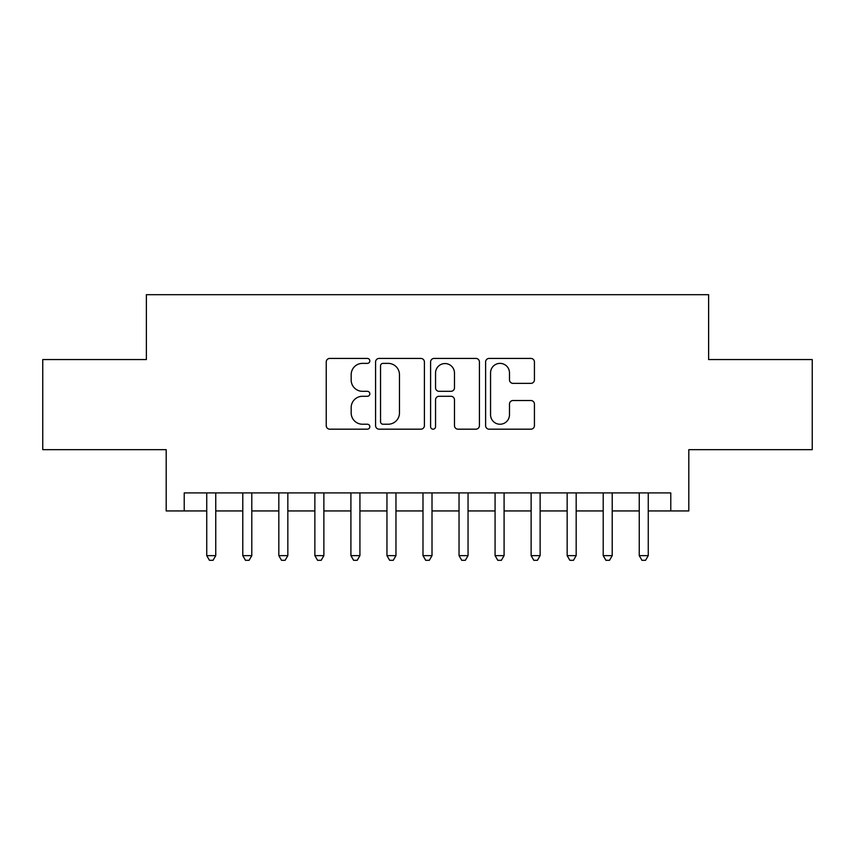 <?xml version="1.0" encoding="UTF-8"?>
<svg xmlns="http://www.w3.org/2000/svg" width="855" height="855" viewBox="0 0 855 855"><rect width="100%" height="100%" fill="white"/><g stroke="black" fill="none" stroke-linecap="round" stroke-linejoin="round"><path stroke-width="1.28" d="M369.83 360.896A2.479 2.479 0 0 0 367.361 358.427L329.774 358.427A3.538 3.538 0 0 0 326.236 361.964L326.236 425.64A3.538 3.538 0 0 0 329.774 429.178L367.361 429.178A2.479 2.479 0 0 0 369.83 426.698A2.479 2.479 0 0 0 367.361 424.23L362.499 424.23A11.318 11.318 0 0 1 351.17 412.901L351.17 407.6A11.318 11.318 0 0 1 362.499 396.282L367.361 396.282A2.479 2.479 0 0 0 369.83 393.802A2.479 2.479 0 0 0 367.361 391.323L362.499 391.323A11.318 11.318 0 0 1 351.17 380.005L351.17 374.693A11.318 11.318 0 0 1 362.499 363.375L367.361 363.375A2.479 2.479 0 0 0 369.83 360.896M530.891 383.361A3.538 3.538 0 0 0 534.428 379.823L534.428 361.964A3.538 3.538 0 0 0 530.891 358.427L489.146 358.427A3.538 3.538 0 0 0 485.608 361.964L485.608 425.64A3.538 3.538 0 0 0 489.146 429.178L530.891 429.178A3.538 3.538 0 0 0 534.428 425.64L534.428 404.062A3.538 3.538 0 0 0 530.891 400.525L513.021 400.525A3.538 3.538 0 0 0 509.484 404.062L509.484 414.761A9.458 9.458 0 0 1 500.025 424.23A9.458 9.458 0 0 1 490.556 414.761L490.556 372.844A9.458 9.458 0 0 1 500.025 363.375A9.458 9.458 0 0 1 509.484 372.844L509.484 379.823A3.538 3.538 0 0 0 513.021 383.361L530.891 383.361M184.22 510.937L184.22 492.918L670.78 492.918L670.78 510.937L688.809 510.937L688.809 449.666L812.25 449.666L812.25 359.56L708.624 359.56L708.624 294.686L146.376 294.686L146.376 359.56L42.75 359.56L42.75 449.666L166.191 449.666L166.191 510.937L206.739 510.937M424.401 361.964A3.538 3.538 0 0 0 420.863 358.427L379.118 358.427A3.538 3.538 0 0 0 375.58 361.964L375.58 425.64A3.538 3.538 0 0 0 379.118 429.178L420.863 429.178A3.538 3.538 0 0 0 424.401 425.64L424.401 361.964M434.137 358.427L475.882 358.427A3.538 3.538 0 0 1 479.42 361.964L479.42 425.64A3.538 3.538 0 0 1 475.882 429.178L458.013 429.178A3.538 3.538 0 0 1 454.475 425.64L454.475 399.819A3.538 3.538 0 0 0 450.938 396.282L439.085 396.282A3.538 3.538 0 0 0 435.548 399.819L435.548 426.698A2.479 2.479 0 0 1 433.068 429.178A2.479 2.479 0 0 1 430.599 426.698L430.599 361.964A3.538 3.538 0 0 1 434.137 358.427M215.749 510.937L242.788 510.937M251.798 510.937L278.826 510.937M287.836 510.937L314.864 510.937M323.874 510.937L350.913 510.937M359.923 510.937L386.952 510.937M395.961 510.937L422.99 510.937M432.01 510.937L459.039 510.937M468.048 510.937L495.077 510.937M504.087 510.937L531.126 510.937M540.136 510.937L567.164 510.937M576.174 510.937L603.202 510.937M612.212 510.937L639.251 510.937M648.261 510.937L670.78 510.937M383.008 363.375A2.479 2.479 0 0 0 380.539 365.855L380.539 421.75A2.479 2.479 0 0 0 383.008 424.23L388.138 424.23A11.318 11.318 0 0 0 399.467 412.901L399.467 374.693A11.318 11.318 0 0 0 388.138 363.375L383.008 363.375M454.475 373.015A9.458 9.458 0 0 0 445.017 363.557A9.458 9.458 0 0 0 435.548 373.015L435.548 387.785A3.538 3.538 0 0 0 439.085 391.323L450.938 391.323A3.538 3.538 0 0 0 454.475 387.785L454.475 373.015M215.749 492.918L215.749 555.632L206.739 555.632L206.739 492.918M215.749 555.632L213.045 560.314L209.443 560.314L206.739 555.632M251.798 492.918L251.798 555.632L242.788 555.632L242.788 492.918M251.798 555.632L249.094 560.314L245.492 560.314L242.788 555.632M287.836 492.918L287.836 555.632L278.826 555.632L278.826 492.918M287.836 555.632L285.132 560.314L281.53 560.314L278.826 555.632M323.874 492.918L323.874 555.632L314.864 555.632L314.864 492.918M323.874 555.632L321.181 560.314L317.568 560.314L314.864 555.632M359.923 492.918L359.923 555.632L350.913 555.632L350.913 492.918M359.923 555.632L357.219 560.314L353.617 560.314L350.913 555.632M395.961 492.918L395.961 555.632L386.952 555.632L386.952 492.918M395.961 555.632L393.257 560.314L389.656 560.314L386.952 555.632M432.01 492.918L432.01 555.632L422.99 555.632L422.99 492.918M432.01 555.632L429.306 560.314L425.694 560.314L422.99 555.632M468.048 492.918L468.048 555.632L459.039 555.632L459.039 492.918M468.048 555.632L465.344 560.314L461.743 560.314L459.039 555.632M504.087 492.918L504.087 555.632L495.077 555.632L495.077 492.918M504.087 555.632L501.383 560.314L497.781 560.314L495.077 555.632M540.136 492.918L540.136 555.632L531.126 555.632L531.126 492.918M540.136 555.632L537.432 560.314L533.819 560.314L531.126 555.632M576.174 492.918L576.174 555.632L567.164 555.632L567.164 492.918M576.174 555.632L573.47 560.314L569.868 560.314L567.164 555.632M612.212 492.918L612.212 555.632L603.202 555.632L603.202 492.918M612.212 555.632L609.508 560.314L605.906 560.314L603.202 555.632M648.261 492.918L648.261 555.632L639.251 555.632L639.251 492.918M648.261 555.632L645.557 560.314L641.955 560.314L639.251 555.632"/></g></svg>
